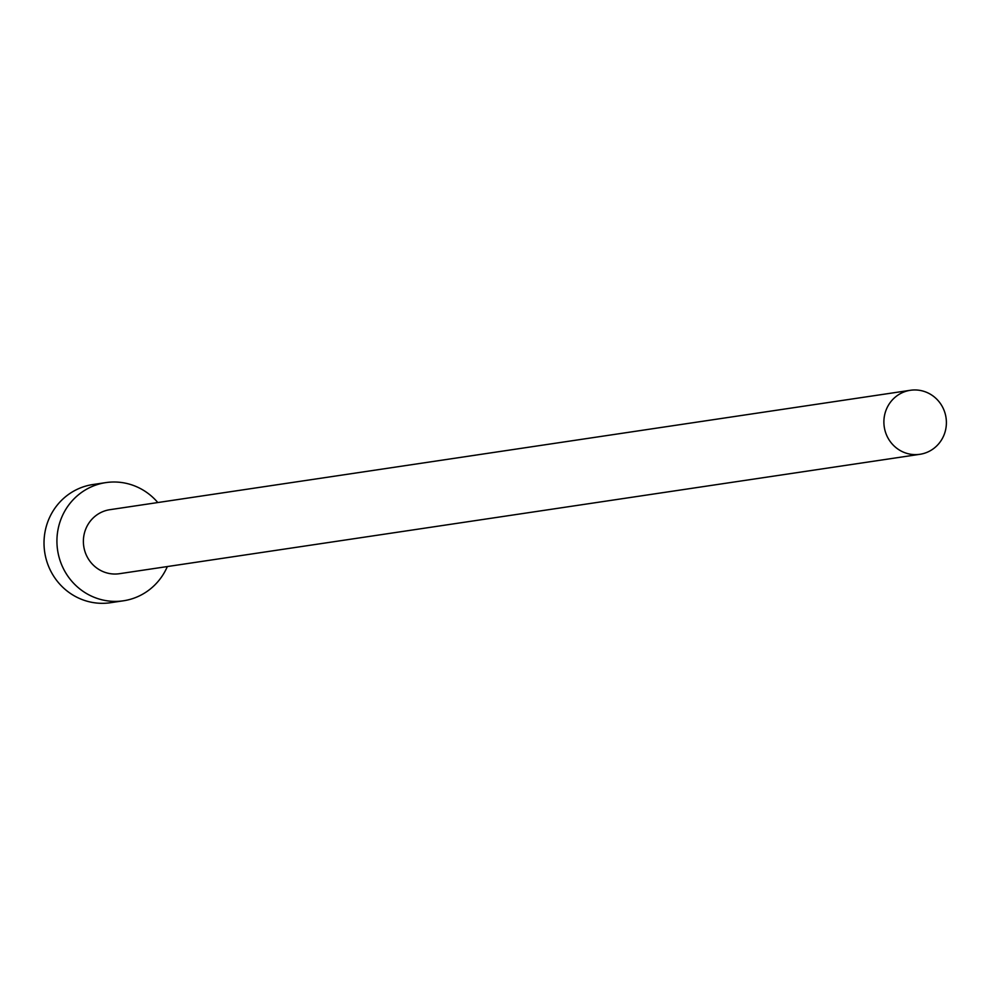 <?xml version="1.0" encoding="UTF-8"?>
<svg xmlns="http://www.w3.org/2000/svg" width="993" height="993" viewBox="0 0 993 993"><rect width="100%" height="100%" fill="white"/><g stroke="black" fill="none" stroke-linecap="round" stroke-linejoin="round"><path stroke-width="1.49" d="M942.158 406.323A32.359 31.23 81.5 0 0 910.37 390.286A32.359 31.23 81.5 0 0 888.127 438.261A32.359 31.23 81.5 0 0 919.915 454.298A32.359 31.23 81.5 0 0 942.158 406.323M910.37 390.286L109.863 509.694A32.359 31.23 81.5 0 0 87.62 557.669A32.359 31.23 81.5 0 0 119.408 573.706L919.915 454.298M157.8 502.545A59.741 57.656 81.5 0 0 105.829 482.61A59.741 57.656 81.5 0 0 64.756 571.186A59.741 57.656 81.5 0 0 123.455 600.79A59.741 57.656 81.5 0 0 167.345 566.556M105.829 482.61L92.908 484.534A59.741 57.656 81.5 0 0 51.847 573.11A59.741 57.656 81.5 0 0 110.546 602.714L123.455 600.79"/></g></svg>
